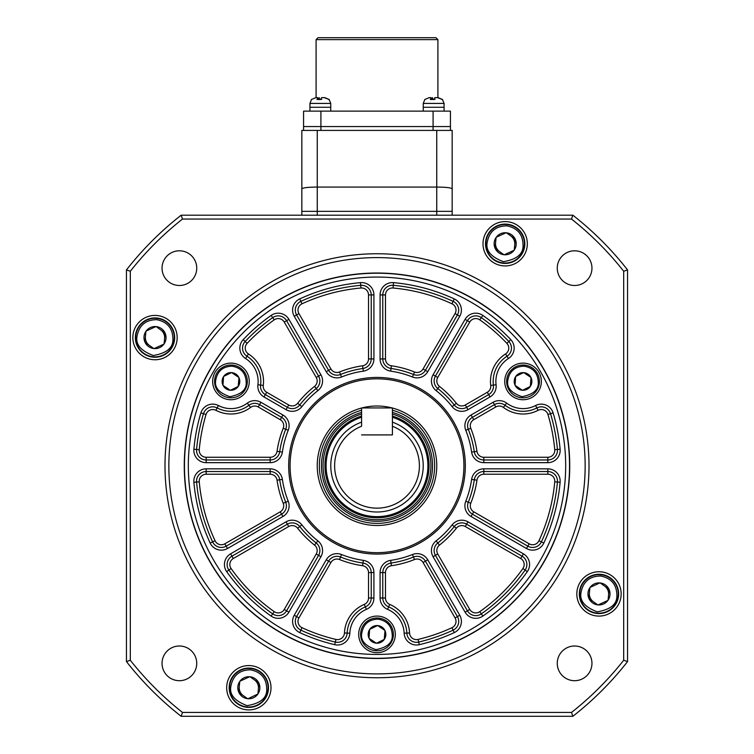 <?xml version="1.0" encoding="UTF-8"?>
<svg xmlns="http://www.w3.org/2000/svg" width="754" height="754" viewBox="0 0 754 754"><rect width="100%" height="100%" fill="white"/><g stroke="black" fill="none" stroke-linecap="round" stroke-linejoin="round"><path stroke-width="1.13" d="M585.151 465.755A208.151 208.151 0 0 0 377 257.604A208.151 208.151 0 0 0 168.849 465.755A208.151 208.151 0 0 0 377 673.897A208.151 208.151 0 0 0 585.151 465.755M164.994 465.755A212.006 212.006 0 0 1 377 253.749A212.006 212.006 0 0 1 589.006 465.755A212.006 212.006 0 0 1 377 677.752A212.006 212.006 0 0 1 164.994 465.755M184.268 465.755A192.732 192.732 0 0 0 377 658.478A192.732 192.732 0 0 0 569.732 465.755A192.732 192.732 0 0 0 377 273.023A192.732 192.732 0 0 0 184.268 465.755M132.845 337.585A22.168 22.168 0 0 0 155.013 359.752A22.168 22.168 0 0 0 177.171 337.585A22.168 22.168 0 0 0 155.013 315.426A22.168 22.168 0 0 0 132.845 337.585M226.671 687.742A22.168 22.168 0 0 0 248.839 709.9A22.168 22.168 0 0 0 270.997 687.742A22.168 22.168 0 0 0 248.839 665.575A22.168 22.168 0 0 0 226.671 687.742M576.829 593.916A22.168 22.168 0 0 0 598.987 616.084A22.168 22.168 0 0 0 621.155 593.916A22.168 22.168 0 0 0 598.987 571.749A22.168 22.168 0 0 0 576.829 593.916M483.003 243.768A22.168 22.168 0 0 0 505.161 265.926A22.168 22.168 0 0 0 527.329 243.768A22.168 22.168 0 0 0 505.161 221.601A22.168 22.168 0 0 0 483.003 243.768M162.044 663.36A17.342 17.342 0 0 0 179.395 680.702A17.342 17.342 0 0 0 196.737 663.36A17.342 17.342 0 0 0 179.395 646.008A17.342 17.342 0 0 0 162.044 663.36M557.263 663.36A17.342 17.342 0 0 0 574.605 680.702A17.342 17.342 0 0 0 591.956 663.36A17.342 17.342 0 0 0 574.605 646.008A17.342 17.342 0 0 0 557.263 663.36M557.263 268.141A17.342 17.342 0 0 0 574.605 285.493A17.342 17.342 0 0 0 591.956 268.141A17.342 17.342 0 0 0 574.605 250.799A17.342 17.342 0 0 0 557.263 268.141M162.044 268.141A17.342 17.342 0 0 0 179.395 285.493A17.342 17.342 0 0 0 196.737 268.141A17.342 17.342 0 0 0 179.395 250.799A17.342 17.342 0 0 0 162.044 268.141M627.545 269.913L627.545 661.588A317.999 317.999 0 0 1 572.833 716.3L181.167 716.3A317.999 317.999 0 0 1 126.455 661.588L126.455 269.913A317.999 317.999 0 0 1 181.167 215.201L572.833 215.201A317.999 317.999 0 0 1 627.545 269.913L623.69 271.252A314.145 314.145 0 0 0 571.504 219.056L182.496 219.056A314.145 314.145 0 0 0 130.31 271.252L130.31 660.259A314.145 314.145 0 0 0 182.496 712.445L571.504 712.445A314.145 314.145 0 0 0 623.69 660.259L623.69 271.252M572.833 716.3L571.504 712.445M623.69 660.259L627.545 661.588M181.167 716.3L182.496 712.445M571.504 219.056L572.833 215.201M126.455 661.588L130.31 660.259M182.496 219.056L181.167 215.201M126.455 269.913L130.31 271.252M465.322 465.755A88.322 88.322 0 0 1 377 554.077A88.322 88.322 0 0 1 288.678 465.755A88.322 88.322 0 0 1 377 377.424A88.322 88.322 0 0 1 465.322 465.755M290.083 465.755A86.917 86.917 0 0 0 377 552.673A86.917 86.917 0 0 0 463.917 465.755A86.917 86.917 0 0 0 377 378.828A86.917 86.917 0 0 0 290.083 465.755M458.705 310.092A9.632 9.632 0 0 0 453.116 301.355L451.976 303.796A178.472 178.472 0 0 0 393.041 288.009A6.937 6.937 0 0 0 385.483 294.918L385.483 358.932A6.937 6.937 0 0 0 391.43 365.794A100.989 100.989 0 0 1 414.483 371.976A6.937 6.937 0 0 0 423.069 368.998L455.077 313.56L457.414 314.918A9.632 9.632 0 0 0 453.116 301.355A181.167 181.167 0 0 0 393.286 285.323A9.632 9.632 0 0 0 382.778 294.918L382.778 358.932A9.632 9.632 0 0 0 391.043 368.47A98.293 98.293 0 0 1 413.484 374.484A9.632 9.632 0 0 0 425.407 370.355L457.414 314.918L459.752 316.265L427.744 371.703A12.337 12.337 0 0 1 412.476 376.991A95.598 95.598 0 0 0 390.657 371.138A12.337 12.337 0 0 1 380.082 358.932L380.082 294.918A12.337 12.337 0 0 1 393.531 282.637A183.863 183.863 0 0 1 454.247 298.904A12.337 12.337 0 0 1 459.752 316.265M288.725 405.002A6.937 6.937 0 0 0 297.651 403.277A100.989 100.989 0 0 1 314.531 386.406A6.937 6.937 0 0 0 316.246 377.481L284.239 322.043L286.577 320.695A9.632 9.632 0 0 0 272.684 317.632A181.167 181.167 0 0 0 245.163 341.496A9.632 9.632 0 0 0 247.001 356.237L248.452 353.956A32.573 32.573 0 0 1 263.278 385.417A6.937 6.937 0 0 0 266.699 392.278L288.725 405.002L287.378 407.33A9.632 9.632 0 0 0 299.772 404.945A98.293 98.293 0 0 1 316.199 388.527A9.632 9.632 0 0 0 318.584 376.133L286.577 320.695A9.632 9.632 0 0 0 272.684 317.632A181.167 181.167 0 0 0 245.163 341.496A9.632 9.632 0 0 0 247.001 356.237A29.877 29.877 0 0 1 260.601 385.087A9.632 9.632 0 0 0 265.351 394.615L287.378 407.33A9.632 9.632 0 0 0 299.772 404.945A98.293 98.293 0 0 1 316.199 388.527L317.868 390.638A95.598 95.598 0 0 0 301.892 406.623A12.337 12.337 0 0 1 286.03 409.667L264.004 396.953A12.337 12.337 0 0 1 257.925 384.757A27.172 27.172 0 0 0 245.55 358.508A12.337 12.337 0 0 1 243.203 339.649A183.863 183.863 0 0 1 271.129 315.426A12.337 12.337 0 0 1 288.914 319.347L320.921 374.785A12.337 12.337 0 0 1 317.868 390.638M270.177 462.664L270.177 459.968A9.632 9.632 0 0 0 279.715 451.712A98.293 98.293 0 0 1 285.728 429.271A9.632 9.632 0 0 0 281.6 417.348L259.564 404.625A9.632 9.632 0 0 0 248.943 405.284A29.877 29.877 0 0 1 217.152 407.923A9.632 9.632 0 0 0 203.476 413.701A181.167 181.167 0 0 0 196.568 449.469A9.632 9.632 0 0 0 206.162 459.968L270.177 459.968A9.632 9.632 0 0 0 279.715 451.712A98.293 98.293 0 0 1 285.728 429.271L288.235 430.27A95.598 95.598 0 0 0 282.382 452.098A12.337 12.337 0 0 1 270.177 462.664L206.162 462.664A12.337 12.337 0 0 1 193.882 449.224A183.863 183.863 0 0 1 200.884 412.928A12.337 12.337 0 0 1 218.396 405.529A27.172 27.172 0 0 0 247.321 403.126A12.337 12.337 0 0 1 260.912 402.287L282.948 415.011A12.337 12.337 0 0 1 288.235 430.27M281.6 514.153A9.632 9.632 0 0 0 285.728 502.23A98.293 98.293 0 0 1 279.715 479.789A9.632 9.632 0 0 0 270.177 471.533L206.162 471.533A9.632 9.632 0 0 0 196.568 482.032A181.167 181.167 0 0 0 212.6 541.862A9.632 9.632 0 0 0 226.162 546.16L281.6 514.153L280.252 511.815A6.937 6.937 0 0 0 283.221 503.238L285.728 502.23A98.293 98.293 0 0 1 279.715 479.789A9.632 9.632 0 0 0 270.177 471.533L270.177 468.837A12.337 12.337 0 0 1 282.382 479.412A95.598 95.598 0 0 0 288.235 501.231A12.337 12.337 0 0 1 282.948 516.49L281.6 514.153M318.584 555.368A9.632 9.632 0 0 0 316.199 542.984A98.293 98.293 0 0 1 299.772 526.556A9.632 9.632 0 0 0 287.378 524.171L231.94 556.179A9.632 9.632 0 0 0 228.886 570.071A181.167 181.167 0 0 0 272.684 613.869A9.632 9.632 0 0 0 286.577 610.806L318.584 555.368L316.246 554.02A6.937 6.937 0 0 0 314.531 545.104L316.199 542.984A98.293 98.293 0 0 1 299.772 526.556A9.632 9.632 0 0 0 287.378 524.171L286.03 521.834A12.337 12.337 0 0 1 301.892 524.888A95.598 95.598 0 0 0 317.868 540.863A12.337 12.337 0 0 1 320.921 556.716L318.584 555.368M454.247 632.606A183.863 183.863 0 0 1 419.309 644.679A12.337 12.337 0 0 1 404.153 633.209A27.172 27.172 0 0 0 387.603 609.373A12.337 12.337 0 0 1 380.082 598.016L380.082 572.569A12.337 12.337 0 0 1 390.657 560.363A95.598 95.598 0 0 0 412.476 554.52A12.337 12.337 0 0 1 427.744 559.807L459.752 615.245A12.337 12.337 0 0 1 454.247 632.606L453.116 630.156A9.632 9.632 0 0 0 457.414 616.593L425.407 561.155A9.632 9.632 0 0 0 413.484 557.027A98.293 98.293 0 0 1 391.043 563.04A9.632 9.632 0 0 0 382.778 572.569L382.778 598.016A9.632 9.632 0 0 0 388.659 606.885A29.877 29.877 0 0 1 406.849 633.096A9.632 9.632 0 0 0 418.687 642.059A181.167 181.167 0 0 0 453.116 630.156L451.976 627.705A6.937 6.937 0 0 0 455.077 617.941L423.069 562.503A6.937 6.937 0 0 0 414.483 559.525A100.989 100.989 0 0 1 391.43 565.707A6.937 6.937 0 0 0 385.483 572.569L385.483 598.016A6.937 6.937 0 0 0 389.714 604.397A32.573 32.573 0 0 1 409.545 632.974A6.937 6.937 0 0 0 418.065 639.43A178.472 178.472 0 0 0 451.976 627.705M527.319 571.626A183.863 183.863 0 0 1 482.871 616.075A12.337 12.337 0 0 1 465.086 612.154L433.079 556.716A12.337 12.337 0 0 1 436.132 540.863A95.598 95.598 0 0 0 452.108 524.888A12.337 12.337 0 0 1 467.97 521.834L523.408 553.841A12.337 12.337 0 0 1 527.319 571.626L525.114 570.071A9.632 9.632 0 0 0 522.06 556.179L466.622 524.171A9.632 9.632 0 0 0 454.228 526.556A98.293 98.293 0 0 1 437.801 542.984A98.293 98.293 0 0 0 454.228 526.556A98.293 98.293 0 0 1 437.801 542.984A9.632 9.632 0 0 0 435.416 555.368L467.423 610.806A9.632 9.632 0 0 0 481.316 613.869A181.167 181.167 0 0 0 525.114 570.071L522.908 568.516A6.937 6.937 0 0 0 520.703 558.516L465.275 526.509A6.937 6.937 0 0 0 456.349 528.224A100.989 100.989 0 0 1 439.469 545.104A6.937 6.937 0 0 0 437.754 554.02L469.761 609.458A6.937 6.937 0 0 0 479.761 611.664A178.472 178.472 0 0 0 522.908 568.516M560.118 482.277A183.863 183.863 0 0 1 543.851 543.003A12.337 12.337 0 0 1 526.49 548.497L471.052 516.49A12.337 12.337 0 0 1 465.765 501.231A95.598 95.598 0 0 0 471.618 479.412A12.337 12.337 0 0 1 483.823 468.837L547.838 468.837A12.337 12.337 0 0 1 560.118 482.277L557.432 482.032A9.632 9.632 0 0 0 547.838 471.533L483.823 471.533A9.632 9.632 0 0 0 474.285 479.789A98.293 98.293 0 0 1 468.272 502.23A9.632 9.632 0 0 0 472.4 514.153L527.838 546.16A9.632 9.632 0 0 0 541.4 541.862A181.167 181.167 0 0 0 557.432 482.032L554.746 481.797A6.937 6.937 0 0 0 547.838 474.228L483.823 474.228A6.937 6.937 0 0 0 476.952 480.175A100.989 100.989 0 0 1 470.779 503.238A6.937 6.937 0 0 0 473.748 511.815L529.185 543.822A6.937 6.937 0 0 0 538.95 540.731A178.472 178.472 0 0 0 554.746 481.797M557.47 450.336A9.632 9.632 0 0 0 557.432 449.469L554.746 449.714A178.472 178.472 0 0 0 547.941 414.483A6.937 6.937 0 0 0 538.092 410.317A32.573 32.573 0 0 1 503.427 407.433A6.937 6.937 0 0 0 495.783 406.962L473.748 419.686A6.937 6.937 0 0 0 470.779 428.272A100.989 100.989 0 0 1 476.952 451.326A6.937 6.937 0 0 0 483.823 457.273L547.838 457.273L547.838 459.968A9.632 9.632 0 0 0 557.432 449.469A181.167 181.167 0 0 0 550.524 413.701A9.632 9.632 0 0 0 536.848 407.923A29.877 29.877 0 0 1 505.057 405.284A9.632 9.632 0 0 0 494.436 404.625L472.4 417.348A9.632 9.632 0 0 0 468.272 429.271A98.293 98.293 0 0 1 474.285 451.712A9.632 9.632 0 0 0 483.823 459.968L547.838 459.968L547.838 462.664L483.823 462.664A12.337 12.337 0 0 1 471.618 452.098A95.598 95.598 0 0 0 465.765 430.27A12.337 12.337 0 0 1 471.052 415.011L493.088 402.287A12.337 12.337 0 0 1 506.679 403.126A27.172 27.172 0 0 0 535.604 405.529A12.337 12.337 0 0 1 553.116 412.928A183.863 183.863 0 0 1 560.118 449.224A12.337 12.337 0 0 1 547.838 462.664M511.466 348.103A9.632 9.632 0 0 0 508.837 341.496L506.876 343.343A178.472 178.472 0 0 0 479.761 319.837A6.937 6.937 0 0 0 469.761 322.043L437.754 377.481A6.937 6.937 0 0 0 439.469 386.406A100.989 100.989 0 0 1 456.349 403.277A6.937 6.937 0 0 0 465.275 405.002L487.301 392.278A6.937 6.937 0 0 0 490.722 385.417L493.399 385.087A29.877 29.877 0 0 1 506.999 356.237A9.632 9.632 0 0 0 508.837 341.496A181.167 181.167 0 0 0 481.316 317.632A9.632 9.632 0 0 0 467.423 320.695L435.416 376.133A9.632 9.632 0 0 0 437.801 388.527A98.293 98.293 0 0 1 454.228 404.945A9.632 9.632 0 0 0 466.622 407.33L488.649 394.615A9.632 9.632 0 0 0 493.399 385.087A29.877 29.877 0 0 1 506.999 356.237L508.45 358.508A27.172 27.172 0 0 0 496.075 384.757A12.337 12.337 0 0 1 489.996 396.953L467.97 409.667A12.337 12.337 0 0 1 452.108 406.623A95.598 95.598 0 0 0 436.132 390.638A12.337 12.337 0 0 1 433.079 374.785L465.086 319.347A12.337 12.337 0 0 1 482.871 315.426A183.863 183.863 0 0 1 510.797 339.649A12.337 12.337 0 0 1 508.45 358.508M565.679 465.755A188.679 188.679 0 0 0 377 277.067A188.679 188.679 0 0 0 188.321 465.755A188.679 188.679 0 0 0 377 654.434A188.679 188.679 0 0 0 565.679 465.755M184.466 465.755A192.534 192.534 0 0 1 377 273.212A192.534 192.534 0 0 1 569.534 465.755A192.534 192.534 0 0 1 377 658.289A192.534 192.534 0 0 1 184.466 465.755M361.581 408.027A59.745 59.745 0 0 0 377 525.5A59.745 59.745 0 0 0 392.419 408.027M358.687 634.387A18.313 18.313 0 0 0 377 652.7A18.313 18.313 0 0 0 395.313 634.387A18.313 18.313 0 0 0 377 616.084A18.313 18.313 0 0 0 358.687 634.387M504.737 381.43A18.313 18.313 0 0 0 523.04 399.743A18.313 18.313 0 0 0 541.353 381.43A18.313 18.313 0 0 0 523.04 363.126A18.313 18.313 0 0 0 504.737 381.43M212.647 381.43A18.313 18.313 0 0 0 230.96 399.743A18.313 18.313 0 0 0 249.263 381.43A18.313 18.313 0 0 0 230.96 363.126A18.313 18.313 0 0 0 212.647 381.43M368.517 294.918L371.222 294.918A9.632 9.632 0 0 0 360.714 285.323A181.167 181.167 0 0 0 300.884 301.355A9.632 9.632 0 0 0 296.586 314.918L328.593 370.355A9.632 9.632 0 0 0 340.516 374.484A98.293 98.293 0 0 1 362.957 368.47A9.632 9.632 0 0 0 371.222 358.932L371.222 294.918A9.632 9.632 0 0 0 360.714 285.323A181.167 181.167 0 0 0 300.884 301.355A9.632 9.632 0 0 0 296.586 314.918L298.923 313.56L330.931 368.998A6.937 6.937 0 0 0 339.517 371.976A100.989 100.989 0 0 1 362.57 365.794A6.937 6.937 0 0 0 368.517 358.932L368.517 294.918A6.937 6.937 0 0 0 360.959 288.009A178.472 178.472 0 0 0 302.024 303.796A6.937 6.937 0 0 0 298.923 313.56M368.517 572.569A6.937 6.937 0 0 0 362.57 565.707A100.989 100.989 0 0 1 339.517 559.525A6.937 6.937 0 0 0 330.931 562.503L298.923 617.941A6.937 6.937 0 0 0 302.024 627.705A178.472 178.472 0 0 0 335.935 639.43A6.937 6.937 0 0 0 344.455 632.974A32.573 32.573 0 0 1 364.286 604.397A6.937 6.937 0 0 0 368.517 598.016L368.517 572.569L371.222 572.569A9.632 9.632 0 0 0 362.957 563.04A98.293 98.293 0 0 1 340.516 557.027A9.632 9.632 0 0 0 328.593 561.155L296.586 616.593A9.632 9.632 0 0 0 300.884 630.156A181.167 181.167 0 0 0 335.313 642.059A9.632 9.632 0 0 0 347.151 633.096A29.877 29.877 0 0 1 365.341 606.885A9.632 9.632 0 0 0 371.222 598.016L371.222 572.569A9.632 9.632 0 0 0 362.957 563.04A98.293 98.293 0 0 1 340.516 557.027A9.632 9.632 0 0 0 328.593 561.155L326.256 559.807A12.337 12.337 0 0 1 341.524 554.52A95.598 95.598 0 0 0 363.343 560.363A12.337 12.337 0 0 1 373.918 572.569L373.918 598.016A12.337 12.337 0 0 1 366.397 609.373A27.172 27.172 0 0 0 349.847 633.209A12.337 12.337 0 0 1 334.691 644.679A183.863 183.863 0 0 1 299.753 632.606A12.337 12.337 0 0 1 294.248 615.245L326.256 559.807M392.052 407.933A59.745 59.745 0 0 0 361.948 407.933M589.392 592.993A9.632 9.632 0 0 0 593.389 601.758M608.582 594.84L609.091 589.496A11.027 11.027 0 0 1 608.063 600.184L608.582 594.84A9.632 9.632 0 0 0 604.585 586.075M495.576 242.835A9.632 9.632 0 0 0 499.572 251.61M514.756 244.692L515.274 239.348A11.027 11.027 0 0 1 514.247 250.026L514.756 244.692A9.632 9.632 0 0 0 510.76 235.917M145.418 336.661A9.632 9.632 0 0 0 149.415 345.436M164.608 338.508L165.117 333.174A11.027 11.027 0 0 1 164.089 343.852L164.608 338.508A9.632 9.632 0 0 0 160.611 329.743M239.244 686.819A9.632 9.632 0 0 0 243.24 695.584M258.424 688.666L258.942 683.322A11.027 11.027 0 0 1 257.915 694.01L258.424 688.666A9.632 9.632 0 0 0 254.428 679.891M174.193 339.432A19.274 19.274 0 0 1 153.166 356.774A19.274 19.274 0 0 1 135.824 335.737A19.274 19.274 0 0 1 156.86 318.405A19.274 19.274 0 0 1 174.193 339.432A19.274 19.274 0 0 0 156.86 318.405A19.274 19.274 0 0 0 135.824 335.737M163.891 344.135A11.027 11.027 0 0 1 154.127 348.584L164.07 344.05L165.117 333.174L156.238 326.623A11.027 11.027 0 0 1 164.975 332.863M154.127 348.584L153.788 348.546A11.027 11.027 0 0 1 145.051 342.316L144.909 342.005A11.027 11.027 0 0 1 145.937 331.317L146.135 331.044A11.027 11.027 0 0 1 155.899 326.595L156.238 326.623M155.899 326.595L146.135 331.044M145.051 342.316L153.788 348.546M145.937 331.317L144.909 342.005M135.447 335.7A19.661 19.661 0 0 1 156.898 318.018A19.661 19.661 0 0 1 174.579 339.47A19.661 19.661 0 0 1 153.128 357.151A19.661 19.661 0 0 1 135.447 335.7M524.35 245.616A19.274 19.274 0 0 1 503.314 262.948A19.274 19.274 0 0 1 485.981 241.911A19.274 19.274 0 0 1 507.008 224.579A19.274 19.274 0 0 1 524.35 245.616A19.274 19.274 0 0 0 507.008 224.579A19.274 19.274 0 0 0 485.981 241.911M514.039 250.309A11.027 11.027 0 0 1 504.275 254.758L514.228 250.224L515.293 239.15L506.396 232.798A11.027 11.027 0 0 1 515.133 239.037M504.275 254.758L503.936 254.729A11.027 11.027 0 0 1 495.199 248.49L495.058 248.179A11.027 11.027 0 0 1 496.085 237.501L496.283 237.218A11.027 11.027 0 0 1 506.057 232.769L506.396 232.798M506.057 232.769L496.283 237.218M495.199 248.49L503.936 254.729M496.085 237.501L495.058 248.179M485.595 241.883A19.661 19.661 0 0 1 507.046 224.192A19.661 19.661 0 0 1 524.737 245.644A19.661 19.661 0 0 1 503.276 263.334A19.661 19.661 0 0 1 485.595 241.883M268.019 689.59A19.274 19.274 0 0 1 246.992 706.922A19.274 19.274 0 0 1 229.65 685.895A19.274 19.274 0 0 1 250.686 668.553A19.274 19.274 0 0 1 268.019 689.59A19.274 19.274 0 0 0 250.686 668.553A19.274 19.274 0 0 0 229.65 685.895M257.717 694.283A11.027 11.027 0 0 1 247.943 698.732L257.915 694.01L258.961 683.124L250.064 676.781A11.027 11.027 0 0 1 258.801 683.011M247.943 698.732L247.604 698.704A11.027 11.027 0 0 1 238.867 692.464L238.726 692.153A11.027 11.027 0 0 1 239.753 681.475L239.96 681.192A11.027 11.027 0 0 1 249.725 676.743L250.064 676.781M249.725 676.743L239.96 681.192M238.867 692.464L247.604 698.704M239.753 681.475L238.726 692.153M229.263 685.857A19.661 19.661 0 0 1 250.724 668.176A19.661 19.661 0 0 1 268.405 689.627A19.661 19.661 0 0 1 246.954 707.309A19.661 19.661 0 0 1 229.263 685.857M618.176 595.764A19.274 19.274 0 0 1 597.14 613.106A19.274 19.274 0 0 1 579.807 592.069A19.274 19.274 0 0 1 600.834 574.736A19.274 19.274 0 0 1 618.176 595.764A19.274 19.274 0 0 0 600.834 574.736A19.274 19.274 0 0 0 579.807 592.069M607.865 600.457A11.027 11.027 0 0 1 598.101 604.915L608.044 600.382L609.109 589.298L600.212 582.955A11.027 11.027 0 0 1 608.949 589.185M598.101 604.915L597.762 604.878A11.027 11.027 0 0 1 589.025 598.648L588.883 598.337A11.027 11.027 0 0 1 589.911 587.649L590.109 587.375A11.027 11.027 0 0 1 599.873 582.927L600.212 582.955M599.873 582.927L590.109 587.375M589.025 598.648L597.762 604.878M589.911 587.649L588.883 598.337M579.421 592.031A19.661 19.661 0 0 1 600.872 574.35A19.661 19.661 0 0 1 618.553 595.801A19.661 19.661 0 0 1 597.102 613.483A19.661 19.661 0 0 1 579.421 592.031M229.847 397.773A16.381 16.381 0 0 1 214.607 380.327A16.381 16.381 0 0 1 232.062 365.087A16.381 16.381 0 0 1 247.303 382.542A16.381 16.381 0 0 1 229.847 397.773M238.943 377.65A8.831 8.831 0 0 1 238.358 386.255L238.943 377.65L238.217 386.453A8.831 8.831 0 0 1 230.479 390.252L230.234 390.233A8.831 8.831 0 0 1 223.08 385.426L222.967 385.209A8.831 8.831 0 0 1 223.552 376.614L223.693 376.406A8.831 8.831 0 0 1 231.431 372.617L231.676 372.627A8.831 8.831 0 0 1 238.829 377.434L238.943 377.65M231.431 372.617L223.693 376.406M238.829 377.434L231.676 372.627M230.479 390.252L238.217 386.453M223.08 385.426L230.234 390.233M223.552 376.614L222.967 385.209M521.938 397.773A16.381 16.381 0 0 1 506.697 380.327A16.381 16.381 0 0 1 524.153 365.087A16.381 16.381 0 0 1 539.393 382.542A16.381 16.381 0 0 1 521.938 397.773M531.033 377.65A8.831 8.831 0 0 1 530.448 386.255L531.033 377.65L530.307 386.453A8.831 8.831 0 0 1 522.569 390.252L522.324 390.233A8.831 8.831 0 0 1 515.171 385.426L515.057 385.209A8.831 8.831 0 0 1 515.642 376.614L515.783 376.406A8.831 8.831 0 0 1 523.521 372.617L523.766 372.627A8.831 8.831 0 0 1 530.92 377.434L531.033 377.65M523.521 372.617L515.783 376.406M530.92 377.434L523.766 372.627M522.569 390.252L530.307 386.453M515.171 385.426L522.324 390.233M515.642 376.614L515.057 385.209M375.888 650.73A16.381 16.381 0 0 1 360.657 633.285A16.381 16.381 0 0 1 378.112 618.044A16.381 16.381 0 0 1 393.343 635.499A16.381 16.381 0 0 1 375.888 650.73M384.983 630.608A8.831 8.831 0 0 1 384.399 639.213L384.983 630.608L384.267 639.411A8.831 8.831 0 0 1 376.519 643.209L376.284 643.19A8.831 8.831 0 0 1 369.121 638.384L369.017 638.167A8.831 8.831 0 0 1 369.601 629.571L369.733 629.364A8.831 8.831 0 0 1 377.481 625.566L377.716 625.584A8.831 8.831 0 0 1 384.879 630.391L384.983 630.608M377.481 625.566L369.733 629.364M384.879 630.391L377.716 625.584M376.519 643.209L384.267 639.411M369.121 638.384L376.284 643.19M369.601 629.571L369.017 638.167M301.836 130.404L301.836 188.868L301.836 130.404L317.255 130.404L301.836 130.404M301.836 215.201L301.836 188.868C302.731 187.755 307.877 187.152 317.255 187.067L317.255 211.346L436.745 211.346L301.836 211.346L317.255 211.346L317.255 215.201M452.164 215.201L452.164 211.346L436.745 211.346L436.745 187.067L317.255 187.067L317.255 130.404L452.164 130.404L452.164 211.346L452.164 130.404M433.088 111.13L433.088 126.549L450.43 126.549L450.43 111.13L303.57 111.13L303.57 126.549L450.43 126.549L450.43 130.404L436.745 130.404L436.745 187.067C446.123 187.152 451.269 187.755 452.164 188.868M452.164 211.346L436.745 211.346L436.745 215.201M316.096 39.623L318.028 37.7L435.972 37.7L437.904 39.623L316.096 39.623L316.096 97.643M437.904 39.623L437.904 97.643M433.088 130.404L433.088 126.549L303.57 126.549L303.57 130.404L303.57 126.549M321.769 99.292L319.866 99.509L319.131 97.643L318.753 99.292M311.468 99.509L315.869 97.643L317.745 97.643L317.01 99.509L320.808 99.509L321.543 97.643L324.163 97.643L329.206 99.509L324.804 97.643L322.552 97.643M330.742 111.13L330.742 107.275L309.932 107.275L309.932 103.421L311.543 99.415L309.932 103.421L330.742 103.421L330.742 107.275L309.932 107.275L309.932 111.13M318.122 99.33L317.745 97.643M328.574 99.509L329.206 99.509M435.096 99.292L433.192 99.509L432.457 97.643L432.08 99.292M424.794 99.509L429.196 97.643L431.071 97.643L430.336 99.509L434.134 99.509L434.869 97.643L437.49 97.643L442.532 99.509L438.131 97.643L435.878 97.643M444.068 111.13L444.068 107.275L423.258 107.275L423.258 103.421L424.87 99.415M431.448 99.33L431.071 97.643M441.901 99.509L442.532 99.509M423.258 103.421L444.068 103.421L442.457 99.415L444.068 103.421L444.068 107.275L423.258 107.275L423.258 111.13M361.581 412.41A55.523 55.523 0 0 0 377 521.278A55.523 55.523 0 0 0 392.419 412.41M392.419 410.223A57.624 57.624 0 0 1 377 523.38A57.624 57.624 0 0 1 361.581 410.223M361.581 416.048A52.035 52.035 0 0 0 377 517.791A52.035 52.035 0 0 0 392.419 416.048M392.419 414.04A53.968 53.968 0 0 1 377 519.713A53.968 53.968 0 0 1 361.581 414.04M392.419 422.146A46.258 46.258 0 0 1 377 512.004A46.258 46.258 0 0 1 361.581 422.146M419.403 465.755A42.403 42.403 0 0 0 392.419 426.255L392.419 434.917L361.581 434.917L392.419 434.917L392.419 407.933L361.581 407.933L361.581 426.255A42.403 42.403 0 0 0 377 508.149A42.403 42.403 0 0 0 419.403 465.755M455.077 313.56A6.937 6.937 0 0 0 451.976 303.796M257.925 384.757L260.601 385.087A9.632 9.632 0 0 0 265.351 394.615L266.699 392.278M316.246 377.481L320.921 374.785M280.252 419.686L258.217 406.962A6.937 6.937 0 0 0 250.573 407.433A32.573 32.573 0 0 1 215.908 410.317A6.937 6.937 0 0 0 206.059 414.483A178.472 178.472 0 0 0 199.254 449.714A6.937 6.937 0 0 0 206.162 457.273L270.177 457.273A6.937 6.937 0 0 0 277.048 451.326A100.989 100.989 0 0 1 283.221 428.272A6.937 6.937 0 0 0 280.252 419.686L282.948 415.011M458.705 621.409A9.632 9.632 0 0 0 457.414 616.593L455.077 617.941M526.876 564.52A9.632 9.632 0 0 0 522.06 556.179L520.703 558.516M557.47 481.175A9.632 9.632 0 0 0 547.838 471.533L547.838 474.228M547.838 457.273A6.937 6.937 0 0 0 554.746 449.714M487.301 392.278L489.996 396.953M490.722 385.417A32.573 32.573 0 0 1 505.548 353.956A6.937 6.937 0 0 0 506.876 343.343M319.875 380.949A9.632 9.632 0 0 0 318.584 376.133M286.416 425.69A9.632 9.632 0 0 0 281.6 417.348M286.416 505.811A9.632 9.632 0 0 0 285.728 502.23L288.235 501.231M319.875 550.552A9.632 9.632 0 0 0 316.199 542.984L317.868 540.863M493.465 386.265A9.632 9.632 0 0 0 493.399 385.087L496.075 384.757M320.921 556.716L288.914 612.154A12.337 12.337 0 0 1 271.129 616.075A183.863 183.863 0 0 1 226.681 571.626A12.337 12.337 0 0 1 230.592 553.841L286.03 521.834M282.948 516.49L227.51 548.497A12.337 12.337 0 0 1 210.149 543.003A183.863 183.863 0 0 1 193.882 482.277A12.337 12.337 0 0 1 206.162 468.837L270.177 468.837M299.753 298.904A183.863 183.863 0 0 1 360.469 282.637A12.337 12.337 0 0 1 373.918 294.918L373.918 358.932A12.337 12.337 0 0 1 363.343 371.138A95.598 95.598 0 0 0 341.524 376.991A12.337 12.337 0 0 1 326.256 371.703L294.248 316.265A12.337 12.337 0 0 1 299.753 298.904L302.024 303.796M326.256 371.703L328.593 370.355A9.632 9.632 0 0 0 340.516 374.484A98.293 98.293 0 0 1 362.957 368.47A9.632 9.632 0 0 0 371.222 358.932L373.918 358.932M454.247 298.904L453.116 301.355A181.167 181.167 0 0 0 393.286 285.323A9.632 9.632 0 0 0 382.778 294.918L385.483 294.918M380.082 358.932L382.778 358.932A9.632 9.632 0 0 0 391.043 368.47A98.293 98.293 0 0 1 413.484 374.484A9.632 9.632 0 0 0 425.407 370.355L427.744 371.703M433.079 374.785L435.416 376.133A9.632 9.632 0 0 0 437.801 388.527A98.293 98.293 0 0 1 454.228 404.945A9.632 9.632 0 0 0 466.622 407.33L467.97 409.667M510.797 339.649L508.837 341.496A181.167 181.167 0 0 0 481.316 317.632A9.632 9.632 0 0 0 467.423 320.695L469.761 322.043M560.118 449.224L557.432 449.469A181.167 181.167 0 0 0 550.524 413.701A9.632 9.632 0 0 0 536.848 407.923A29.877 29.877 0 0 1 505.057 405.284A9.632 9.632 0 0 0 494.436 404.625L495.783 406.962M473.748 419.686L472.4 417.348A9.632 9.632 0 0 0 468.272 429.271A98.293 98.293 0 0 1 474.285 451.712A9.632 9.632 0 0 0 483.823 459.968L483.823 462.664M529.185 543.822L527.838 546.16A9.632 9.632 0 0 0 541.4 541.862A181.167 181.167 0 0 0 557.432 482.032M483.823 468.837L483.823 471.533A9.632 9.632 0 0 0 474.285 479.789A98.293 98.293 0 0 1 468.272 502.23A9.632 9.632 0 0 0 472.4 514.153L471.052 516.49M469.761 609.458L467.423 610.806A9.632 9.632 0 0 0 481.316 613.869A181.167 181.167 0 0 0 525.114 570.071M439.469 545.104L437.801 542.984A9.632 9.632 0 0 0 435.416 555.368L433.079 556.716M436.132 540.863L437.801 542.984A98.293 98.293 0 0 0 454.228 526.556L452.108 524.888M467.97 521.834L466.622 524.171A9.632 9.632 0 0 0 454.228 526.556L456.349 528.224M385.483 598.016L382.778 598.016A9.632 9.632 0 0 0 388.659 606.885A29.877 29.877 0 0 1 406.849 633.096A9.632 9.632 0 0 0 418.687 642.059A181.167 181.167 0 0 0 453.116 630.156M427.744 559.807L425.407 561.155A9.632 9.632 0 0 0 413.484 557.027A98.293 98.293 0 0 1 391.043 563.04A9.632 9.632 0 0 0 382.778 572.569L380.082 572.569M298.923 617.941L296.586 616.593A9.632 9.632 0 0 0 300.884 630.156A181.167 181.167 0 0 0 335.313 642.059A9.632 9.632 0 0 0 347.151 633.096A29.877 29.877 0 0 1 365.341 606.885A9.632 9.632 0 0 0 371.222 598.016L368.517 598.016M314.531 545.104A100.989 100.989 0 0 1 297.651 528.224A6.937 6.937 0 0 0 288.725 526.509L233.297 558.516L231.94 556.179A9.632 9.632 0 0 0 228.886 570.071A181.167 181.167 0 0 0 272.684 613.869A9.632 9.632 0 0 0 286.577 610.806L284.239 609.458L316.246 554.02M233.297 558.516A6.937 6.937 0 0 0 231.092 568.516A178.472 178.472 0 0 0 274.239 611.664A6.937 6.937 0 0 0 284.239 609.458M283.221 503.238A100.989 100.989 0 0 1 277.048 480.175A6.937 6.937 0 0 0 270.177 474.228L206.162 474.228L206.162 471.533A9.632 9.632 0 0 0 196.568 482.032A181.167 181.167 0 0 0 212.6 541.862A9.632 9.632 0 0 0 226.162 546.16L224.815 543.822L280.252 511.815M206.162 474.228A6.937 6.937 0 0 0 199.254 481.797A178.472 178.472 0 0 0 215.05 540.731A6.937 6.937 0 0 0 224.815 543.822M258.217 406.962L259.564 404.625A9.632 9.632 0 0 0 248.943 405.284A29.877 29.877 0 0 1 217.152 407.923A9.632 9.632 0 0 0 203.476 413.701A181.167 181.167 0 0 0 196.568 449.469A9.632 9.632 0 0 0 206.162 459.968L206.162 457.273M245.55 358.508L247.001 356.237A29.877 29.877 0 0 1 260.827 381.43M284.239 322.043A6.937 6.937 0 0 0 274.239 319.837A178.472 178.472 0 0 0 247.123 343.343A6.937 6.937 0 0 0 248.452 353.956M456.349 403.277L452.108 406.623M436.132 390.638L439.469 386.406M465.275 405.002L466.622 407.33M435.416 376.133L437.754 377.481M482.871 315.426L479.761 319.837M505.548 353.956L506.999 356.237M465.086 319.347L467.423 320.695M470.779 428.272L465.765 430.27M506.679 403.126L503.427 407.433M476.952 451.326L471.618 452.098M535.604 405.529L538.092 410.317M483.823 457.273L483.823 459.968M553.116 412.928L547.941 414.483M493.088 402.287L494.436 404.625M472.4 417.348L471.052 415.011M476.952 480.175L471.618 479.412M483.823 471.533L483.823 474.228M470.779 503.238L465.765 501.231M473.748 511.815L472.4 514.153M543.851 543.003L538.95 540.731M547.838 468.837L547.838 471.533M527.838 546.16L526.49 548.497M466.622 524.171L465.275 526.509M437.754 554.02L435.416 555.368M482.871 616.075L479.761 611.664M523.408 553.841L522.06 556.179M467.423 610.806L465.086 612.154M391.43 565.707L390.657 560.363M412.476 554.52L414.483 559.525M385.483 572.569L382.778 572.569M425.407 561.155L423.069 562.503M389.714 604.397L387.603 609.373M409.545 632.974L404.153 633.209M419.309 644.679L418.065 639.43M382.778 598.016L380.082 598.016M459.752 615.245L457.414 616.593M362.57 565.707L363.343 560.363M366.397 609.373L364.286 604.397M339.517 559.525L341.524 554.52M349.847 633.209L344.455 632.974M330.931 562.503L328.593 561.155M334.691 644.679L335.935 639.43M299.753 632.606L302.024 627.705M373.918 598.016L371.222 598.016M371.222 572.569L373.918 572.569M296.586 616.593L294.248 615.245M297.651 528.224L301.892 524.888M288.725 526.509L287.378 524.171M271.129 616.075L274.239 611.664M226.681 571.626L231.092 568.516M288.914 612.154L286.577 610.806M231.94 556.179L230.592 553.841M277.048 480.175L282.382 479.412M270.177 474.228L270.177 471.533M210.149 543.003L215.05 540.731M193.882 482.277L199.254 481.797M227.51 548.497L226.162 546.16M206.162 471.533L206.162 468.837M283.221 428.272L285.728 429.271M282.382 452.098L277.048 451.326M270.177 459.968L270.177 457.273M250.573 407.433L247.321 403.126M193.882 449.224L199.254 449.714M215.908 410.317L218.396 405.529M200.884 412.928L206.059 414.483M259.564 404.625L260.912 402.287M206.162 462.664L206.162 459.968M297.651 403.277L301.892 406.623M260.601 385.087L263.278 385.417M314.531 386.406L316.199 388.527M243.203 339.649L247.123 343.343M271.129 315.426L274.239 319.837M264.004 396.953L265.351 394.615M287.378 407.33L286.03 409.667M286.577 320.695L288.914 319.347M339.517 371.976L341.524 376.991M328.593 370.355L330.931 368.998M362.57 365.794L363.343 371.138M368.517 358.932L371.222 358.932M360.469 282.637L360.959 288.009M294.248 316.265L296.586 314.918M371.222 294.918L373.918 294.918M391.43 365.794L390.657 371.138M382.778 358.932L385.483 358.932M414.483 371.976L412.476 376.991M423.069 368.998L425.407 370.355M393.531 282.637L393.041 288.009M380.082 294.918L382.778 294.918M172.92 339.309C173.118 347.877 166.577 353.268 153.288 355.492C140.668 350.77 135.277 344.229 137.105 335.86C139.283 325.172 145.833 319.781 156.738 319.677C167.426 321.864 172.817 328.405 172.92 339.309M523.069 245.484C523.276 254.051 516.726 259.442 503.436 261.666C490.816 256.954 485.425 250.403 487.263 242.043C489.44 231.346 495.981 225.955 506.886 225.861C517.574 228.038 522.974 234.579 523.069 245.484M266.737 689.467C266.944 698.025 260.403 703.425 247.114 705.65C234.494 700.928 229.093 694.387 230.931 686.017C233.109 675.33 239.649 669.929 250.564 669.835C261.252 672.012 266.643 678.553 266.737 689.467M616.895 595.641C617.092 604.208 610.551 609.6 597.262 611.824C584.642 607.102 579.251 600.561 581.08 592.192C583.266 581.504 589.807 576.113 600.712 576.009C611.4 578.186 616.791 584.736 616.895 595.641M246.209 382.466C246.586 389.743 241.157 394.474 229.923 396.689C219.084 392.985 214.343 387.547 215.701 380.402C217.293 371.26 222.722 366.519 231.987 366.18C241.12 367.773 245.861 373.202 246.209 382.466M232.062 365.087A16.381 16.381 0 0 1 247.303 382.542M538.299 382.466C538.676 389.743 533.248 394.474 522.013 396.689C511.174 392.985 506.434 387.547 507.791 380.402C509.384 371.26 514.812 366.519 524.077 366.18C533.21 367.773 537.951 373.202 538.299 382.466M524.153 365.087A16.381 16.381 0 0 1 539.393 382.542M392.259 635.424C392.636 642.7 387.207 647.432 375.963 649.646C365.124 645.942 360.393 640.504 361.741 633.351C363.343 624.218 368.772 619.477 378.037 619.138C387.17 620.731 391.91 626.159 392.259 635.424M378.112 618.044A16.381 16.381 0 0 1 393.343 635.499M320.912 111.13L320.912 130.404M361.581 417.264A50.876 50.876 0 0 0 377 516.631A50.876 50.876 0 0 0 392.419 417.264M329.13 99.415L330.742 103.421"/></g></svg>
